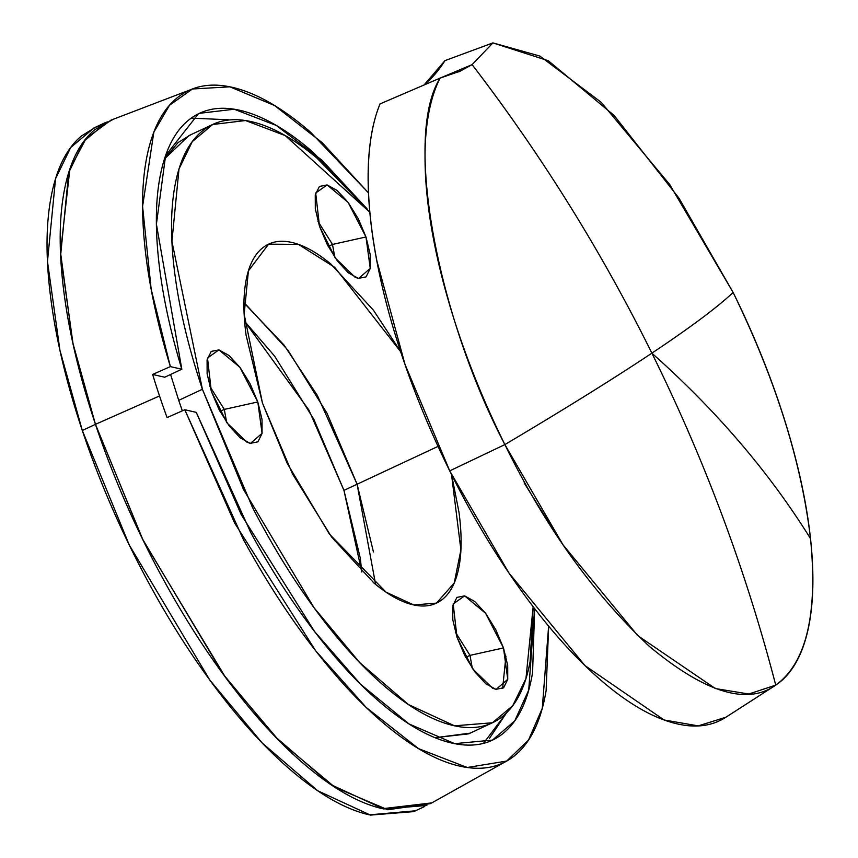 <?xml version="1.0" encoding="UTF-8"?>
<svg xmlns="http://www.w3.org/2000/svg" width="858" height="858" viewBox="0 0 858 858"><rect width="100%" height="100%" fill="white"/><g stroke="black" fill="none" stroke-linecap="round" stroke-linejoin="round"><path stroke-width="1.29" d="M211.336 391.323L207.497 357.99L218.929 349.903L239.897 367.299L257.808 401.952L224.303 409.405L209.76 386.229L224.303 409.405L220.034 411.4L224.303 409.405L226.651 422.351L224.303 409.405L257.808 401.952L262.022 419.433L262.055 433.44L257.904 441.849L250.204 443.371L240.122 437.773L229.204 425.922L219.09 409.609L211.336 391.323L207.121 373.841L207.089 359.834L211.229 351.426L218.929 349.903L229.011 355.502L239.94 367.353L250.053 383.665L257.808 401.952L262.076 433.354L250.429 443.414L246.868 442.192L227.038 422.919L211.336 391.323M319.519 226.351L315.68 193.018L327.113 184.931L348.08 202.327L365.98 236.98L332.486 244.433L317.943 221.257L332.486 244.433L328.217 246.428L332.486 244.433L334.824 257.379L332.486 244.433L365.98 236.98L370.195 254.461L370.238 268.468L366.087 276.877L358.387 278.4L348.305 272.801L337.376 260.95L327.273 244.637L319.519 226.351L315.304 208.869L315.261 194.863L319.412 186.454L327.113 184.931L337.194 190.53L348.123 202.381L358.236 218.693L365.98 236.98L370.248 268.382L358.601 278.442L355.051 277.22L335.221 257.947L319.519 226.351M457.014 637.29L453.174 603.957L464.618 595.87L485.574 613.266L503.485 647.929L469.991 655.373L455.448 632.196L469.991 655.373L465.712 657.367L469.991 655.373L472.329 668.318L469.991 655.373L503.485 647.929L507.7 665.4L507.732 679.418L503.592 687.816L495.892 689.339L485.81 683.751L474.882 671.889L464.768 655.576L457.014 637.29L452.799 619.808L452.767 605.802L456.917 597.393L464.618 595.87L474.699 601.469L485.617 613.32L495.731 629.633L503.485 647.929L507.754 679.322L496.106 689.392L492.546 688.17L472.715 668.886L457.014 637.29M534.641 608.644L532.593 672.436C528.292 698.691 519.616 718.007 506.552 730.405C493.489 742.803 477.005 747.361 457.099 744.101C437.183 740.829 415.304 729.976 391.441 711.529C367.578 693.071 343.479 668.371 319.155 637.43C294.82 606.488 272.018 571.546 250.772 532.614L196.257 412.366L184.792 409.738L167.074 417.589A372.458 142.986 -115.1 0 1 159.524 395.946L95.463 424.335L143.157 540.39L225.482 677.327L278.7 740.261L334.985 787.322L387.795 809.77L430.437 803.646L506.628 761.078L467.224 767.492L418.575 748.648L366.184 707.432L315.701 650.836L234.609 522.983L184.792 409.738L167.074 417.589A372.458 142.986 64.9 0 1 159.524 395.946A372.458 142.986 -115.1 0 1 152.638 374.453A372.458 142.986 64.9 0 0 159.524 395.946L95.463 424.335C80.148 378.571 69.777 335.542 64.329 295.259C58.891 254.976 58.805 220.495 64.06 191.817C69.326 163.138 79.537 142.449 94.691 129.74L113.374 119.23L94.691 129.74C79.537 142.449 69.326 163.138 64.06 191.817C58.805 220.495 58.891 254.976 64.329 295.259C69.777 335.542 80.148 378.571 95.463 424.335L82.304 430.48L129.226 544.937L209.888 680.169L262.14 742.921L317.739 790.765L370.431 815.1L413.706 811.625L424.721 806.477M548.627 626.147L542.288 708.3L528.485 740.132L506.628 761.078M178.721 400.343L182.325 410.843L178.721 400.343L202.402 389.275L178.721 400.343L170.581 374.485L178.721 400.343M435.092 737.687L468.693 733.837L490.497 723.648M533.161 606.703L525.954 678.581L512.73 705.694L492.374 722.768L454.515 725.814L408.397 704.525L359.759 662.655L314.039 607.743L243.458 489.425L202.402 389.275L252.499 507.443C272.49 546.181 294.262 581.327 317.814 612.859C341.366 644.401 364.897 669.937 388.417 689.467C411.937 708.998 433.655 721.042 453.56 725.6C473.466 730.158 490.057 726.876 503.314 715.765C516.58 704.654 525.514 686.55 530.115 661.454L533.193 606.735M451.544 474.517L458.944 512.022C461.797 533.172 461.84 551.276 459.084 566.334C456.317 581.381 450.965 592.245 442.996 598.916C435.038 605.587 425.085 607.55 413.148 604.815C401.201 602.08 388.17 594.851 374.067 583.14L331.703 537.172L292.503 473.927L262.451 403.024L244.165 314.285L248.412 270.871L268.618 244.155L298.423 244.369L334.738 267.342L400.75 351.812M438.041 446.385L357.1 484.223L317.374 395.474L284.062 345.088L243.972 302.863L284.062 345.088L317.374 395.474L357.1 484.223L438.041 446.385M534.62 608.612L528.732 690.068L514.736 720.892L492.46 740.089L454.676 743.661L408.976 723.916L360.585 684.276L314.532 631.477L241.28 514.746L196.257 412.366L184.792 409.738L243.136 539.017C265.916 580.898 290.369 618.511 316.505 651.865C342.632 685.21 368.522 711.861 394.176 731.799C419.83 751.737 443.371 763.513 464.8 767.116C486.229 770.731 503.978 765.915 518.05 752.67C532.11 739.424 541.473 718.725 546.128 690.561L548.648 626.179M368.554 192.953L310.371 132.003C284.373 109.588 260.188 95.174 237.827 88.76C215.455 82.347 196.546 84.406 181.081 94.927C165.626 105.459 154.751 123.681 148.455 149.614C142.16 175.536 140.905 207.271 144.691 244.809C148.488 282.346 157.035 322.94 170.367 366.602L181.821 369.23C169.519 328.625 161.658 290.905 158.226 256.049C154.805 221.203 156.059 191.774 162.001 167.75C167.943 143.736 178.132 126.887 192.589 117.203C207.035 107.529 224.678 105.716 245.527 111.776C266.377 117.846 288.899 131.338 313.106 152.263L367.374 209.234M431.756 802.895L382.496 808.708C359.749 803.496 334.931 789.735 308.054 767.406C281.177 745.087 254.279 715.904 227.359 679.858C200.45 643.822 175.558 603.657 152.713 559.384C129.858 515.111 110.779 470.098 95.463 424.335C110.779 470.098 129.858 515.111 152.713 559.384C175.558 603.657 200.45 643.822 227.359 679.858C254.279 715.904 281.177 745.087 308.054 767.406C334.931 789.735 359.749 803.496 382.496 808.708L431.756 802.895M327.048 413.32L287.859 350.075L327.048 413.32L357.1 484.223L375.589 584.384L357.1 484.223L373.445 551.994L357.1 484.223L343.951 490.368L308.891 410.017L244.616 321.375M287.859 350.075L245.495 304.107L287.859 350.075M369.905 212.291L316.623 157.808C293.114 138.277 271.396 126.233 251.491 121.675C231.585 117.117 214.993 120.399 201.727 131.51C188.46 142.621 179.526 160.725 174.925 185.821C170.324 210.907 170.399 241.087 175.161 276.33C179.923 311.583 189.007 349.227 202.402 389.275L171.922 241.388L179 169.015L192.224 141.699L212.677 124.507L245.506 120.528L285.221 135.596L369.905 212.312M451.512 474.453L460.907 549.871L454.236 583L436.432 603.12L413.717 604.944L386.046 592.17L329.429 534.105L287.087 463.106L262.451 403.024L246.107 335.253C243.254 314.103 243.2 295.999 245.967 280.941C248.723 265.894 254.086 255.03 262.044 248.359C270.002 241.688 279.955 239.725 291.902 242.46C303.85 245.195 316.87 252.424 330.984 264.135L373.348 310.103L400.729 351.769M211.132 125.225L188.996 135.575L164.5 158.88M505.92 656.252L502.616 688.513M489.457 738.395L506.52 712.859M191.259 118.125L228.432 119.777M198.423 113.814L165.605 155.577L156.403 224.206L181.821 369.23L170.367 366.602L152.638 374.453L164.725 377.22L181.821 369.23L164.725 377.22L152.638 374.453L170.367 366.602L151.18 289.307L142.589 206.413L153.829 132.218L169.509 105.266L192.417 88.996L229.89 86.819L274.571 105.534L322.211 142.675L368.554 192.975M470.248 733.118L435.124 737.698M164.564 158.687L178.056 142.578L190.873 134.695M483.537 743.296L506.435 712.944M199.442 113.331L234.17 109.223L276.405 125.515L322.061 160.274L366.763 208.505M190.83 89.607L110.907 120.174L86.122 138.46L69.852 169.101L60.5 252.37L72.78 342.739L95.463 424.335L73.091 344.165L60.628 255.33L68.715 172.619L83.827 141.388L107.207 121.739M458.74 71.911L472.114 64.629L492.921 42.9L472.114 64.629C541.462 155.041 601.383 251.212 651.887 353.153C613.331 378.828 564.339 409.309 504.879 444.583C544.487 525.643 592.578 592.846 649.131 646.181C704.944 692.642 747.146 705.63 775.739 685.134C746.02 570.667 704.729 460.006 651.887 353.153C690.347 327.499 717.427 307.271 733.118 292.46C717.427 307.271 690.347 327.499 651.887 353.153C716.473 410.564 769.347 472.383 810.52 538.62C801.415 461.701 775.621 379.654 733.118 292.46L679.032 198.23L614.114 115.433L548.369 60.768L492.921 42.9L444.98 60.618L424.002 85.049A550.353 211.282 64.9 0 0 444.98 60.618L492.921 42.9L539.918 56.081L601.168 102.295L669.69 184.502L733.118 292.46A353.796 135.821 -115.1 0 1 810.52 538.62A353.796 135.821 -115.1 0 1 775.739 685.134C806.359 662.88 817.953 614.038 810.52 538.62C769.347 472.383 716.473 410.564 651.887 353.153C704.729 460.006 746.02 570.667 775.739 685.134L748.798 694.015L715.379 688.556L637.773 635.66L562.955 544.744L504.879 444.583C564.339 409.309 613.331 378.828 651.887 353.153C601.383 251.212 541.462 155.041 472.114 64.629L440.111 78.099C402.681 137.108 438.76 319.026 504.879 444.583L449.731 470.87L508.837 572.876L584.963 665.594L664.071 719.969L698.24 725.889L725.879 717.245L775.031 685.596M726.608 716.762C711.143 727.08 692.192 728.785 669.766 721.878C647.35 714.982 623.155 700.01 597.189 676.951C571.224 653.893 545.474 624.506 519.927 588.803C494.38 553.099 470.978 513.781 449.731 470.87L504.879 444.583A353.796 135.821 -115.1 0 1 440.111 78.099L380.03 103.904A361.658 138.835 64.9 0 0 449.731 470.87L404.997 364.393L376.876 260.875C370.592 227.778 367.717 197.812 368.264 170.957C368.801 144.112 372.715 121.761 380.03 103.904L440.111 78.099L460.95 70.882M524.12 482.861L558.258 537.73M426.855 805.469L383.59 808.955L330.888 784.62L275.3 736.775L223.048 674.013L142.385 538.792L95.463 424.335L82.304 430.48C66.999 384.716 56.617 341.699 51.18 301.405C45.742 261.122 45.646 226.641 50.912 197.962C56.167 169.283 66.377 148.595 81.542 135.896L96.193 126.887M100.772 125.257L94.048 127.885L70.678 147.544L55.555 178.764L47.48 261.476L59.942 350.311L82.304 430.48C97.619 476.244 116.699 521.267 139.554 565.54C162.409 609.813 187.291 649.967 214.21 686.014C241.119 722.05 268.018 751.233 294.905 773.562C321.782 795.881 346.6 809.652 369.348 814.853L415.476 810.799M357.1 484.223L343.951 490.368L361.786 572.018L360.296 558.14L343.951 490.368L313.899 419.465L274.699 356.22L244.605 321.353M268.618 244.155L267.685 244.594M436.432 603.12L435.306 603.646M490.358 741.065L492.46 740.089M94.048 127.885L105.437 122.565"/></g></svg>
